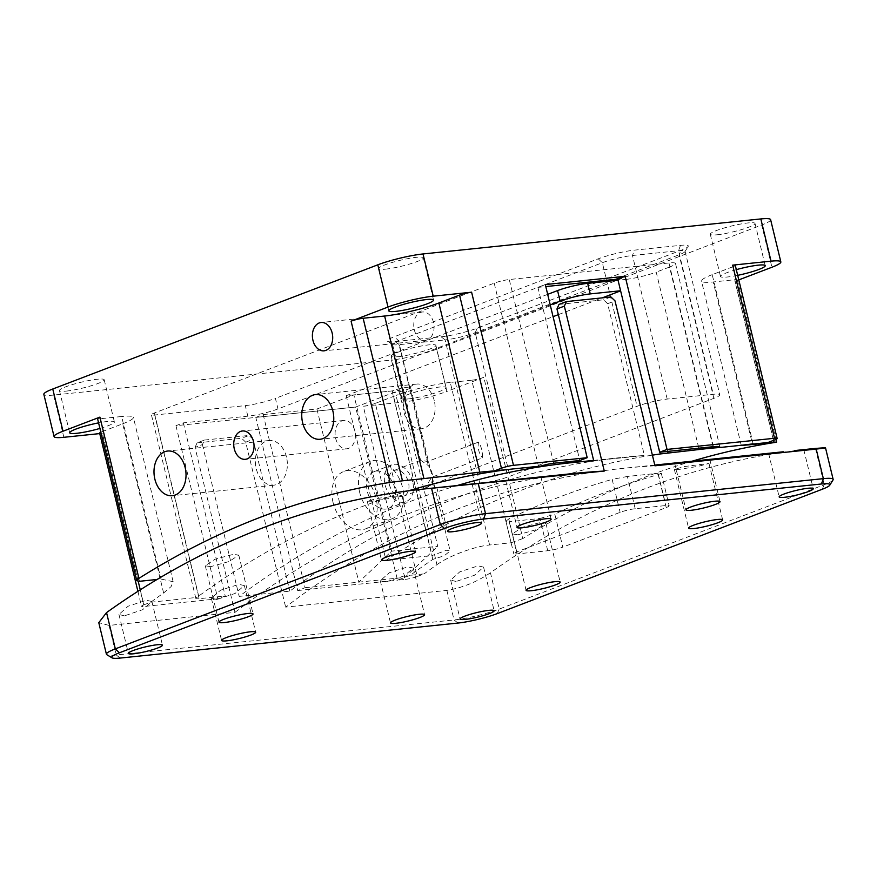 <?xml version="1.0" encoding="UTF-8"?>
<svg xmlns="http://www.w3.org/2000/svg" width="877" height="877" viewBox="0 0 877 877"><rect width="100%" height="100%" fill="white"/><g stroke="black" fill="none" stroke-linecap="round" stroke-linejoin="round"><path stroke-width="0.66" stroke-dasharray="4.38 3.29" d="M478.667 442.03L427.691 461.499L420.741 460.282L428.272 465.555A13.692 9.483 -110.9 0 1 432.109 473.273A13.692 9.483 -110.9 0 1 432.109 481.385L428.546 486.625L426.693 485.496L431.528 477.34L482.493 457.86C482.668 452.061 481.396 446.788 478.667 442.03A13.692 9.483 -110.9 0 0 478.656 450.142A13.692 9.483 -110.9 0 0 482.493 457.86M389.278 484.29A13.692 9.483 -110.9 0 1 393.981 470.51A13.692 9.483 -110.9 0 1 408.474 482.306A13.692 9.483 -110.9 0 1 403.76 496.097A13.692 9.483 -110.9 0 1 389.278 484.29M550.23 304.911L277.965 408.934A21.914 2.883 -13.6 0 1 247.84 416.18L183.337 422.867L175.948 425.685L355.623 407.06L392.556 392.94A10.952 1.436 -13.6 0 0 404.264 390.451A10.952 1.436 -13.6 0 0 410.589 387.546A10.952 1.436 -13.6 0 0 407.334 387.305A10.952 1.436 -13.6 0 0 392.26 390.923L432.087 555.547L446.733 550.197L450.12 550.92L444.31 555.733L432.821 559.405A1249.045 886.417 -95.9 0 0 410.293 575.301L424.117 573.865L417.233 576.496L375.345 403.365L396.031 395.461L436.965 564.656A1249.045 886.417 -95.9 0 0 424.117 573.865M354.845 430.969A14.24 10.107 -95.9 0 0 343.773 420.467A14.24 10.107 -95.9 0 0 335.639 438.303A14.24 10.107 -95.9 0 0 346.711 448.805A14.24 10.107 -95.9 0 0 354.845 430.969M433.512 322.495A14.24 10.107 -95.9 0 0 422.44 311.993A14.24 10.107 -95.9 0 0 414.306 329.829A14.24 10.107 -95.9 0 0 425.378 340.331A14.24 10.107 -95.9 0 0 433.512 322.495M434.258 400.625A22.462 15.939 -95.9 0 0 416.794 384.071A22.462 15.939 -95.9 0 0 403.968 412.201A22.462 15.939 -95.9 0 0 421.42 428.754A22.462 15.939 -95.9 0 0 434.258 400.625M286.505 457.07A22.462 15.939 -95.9 0 0 269.053 440.517A22.462 15.939 -95.9 0 0 256.227 468.647A22.462 15.939 -95.9 0 0 273.679 485.2A22.462 15.939 -95.9 0 0 286.505 457.07M99.934 428.425A23.01 3.026 166.4 0 0 114.405 421.98A23.01 3.026 166.4 0 0 107.553 421.464A23.01 3.026 166.4 0 0 98.586 422.867M66.312 391.098A23.01 3.026 166.4 0 0 90.912 385.847A23.01 3.026 166.4 0 0 104.188 379.752A23.01 3.026 166.4 0 0 97.336 379.237A23.01 3.026 166.4 0 0 72.736 384.477A23.01 3.026 166.4 0 0 59.461 390.572A23.01 3.026 166.4 0 0 66.312 391.098M385.442 269.162A23.01 3.026 166.4 0 0 410.041 263.922A23.01 3.026 166.4 0 0 423.317 257.827A23.01 3.026 166.4 0 0 416.465 257.312A23.01 3.026 166.4 0 0 391.866 262.552A23.01 3.026 166.4 0 0 378.59 268.647A23.01 3.026 166.4 0 0 385.442 269.162M736.307 269.656A23.01 3.026 166.4 0 0 720.499 276.485A23.01 3.026 166.4 0 0 727.351 277A23.01 3.026 166.4 0 0 737.689 275.334M717.134 234.773A23.01 3.026 166.4 0 0 741.734 229.533A23.01 3.026 166.4 0 0 755.009 223.438A23.01 3.026 166.4 0 0 748.158 222.922A23.01 3.026 166.4 0 0 723.558 228.163A23.01 3.026 166.4 0 0 710.282 234.258A23.01 3.026 166.4 0 0 717.134 234.773M408.222 398.925A23.01 3.026 166.4 0 0 432.821 393.685A23.01 3.026 166.4 0 0 446.097 387.59A23.01 3.026 166.4 0 0 439.245 387.075A23.01 3.026 166.4 0 0 414.646 392.315A23.01 3.026 166.4 0 0 401.37 398.41A23.01 3.026 166.4 0 0 408.222 398.925M398.005 356.698A23.01 3.026 166.4 0 0 422.604 351.458A23.01 3.026 166.4 0 0 435.88 345.363A23.01 3.026 166.4 0 0 429.028 344.847A23.01 3.026 166.4 0 0 404.429 350.087A23.01 3.026 166.4 0 0 391.153 356.183A23.01 3.026 166.4 0 0 398.005 356.698M433.764 488.248A21.914 2.883 -13.6 0 1 427.242 487.755A21.914 2.883 -13.6 0 1 433.183 484.203L637.075 406.303A21.914 2.883 -13.6 0 1 667.2 399.068L713.264 394.288A21.914 2.883 -13.6 0 1 719.798 394.782A21.914 2.883 -13.6 0 1 713.845 398.344L509.965 476.233A21.914 2.883 -13.6 0 1 479.829 483.479L433.764 488.248L432.109 481.385M713.023 446.711L669.546 267.036A21.914 2.883 166.4 0 0 675.498 263.473A21.914 2.883 166.4 0 0 668.965 262.979L509.263 279.533A10.952 1.436 166.4 0 0 494.2 283.161L154.385 412.99A10.952 1.436 166.4 0 0 151.414 414.766A10.952 1.436 166.4 0 0 154.681 415.007L245.286 405.623A21.914 2.883 166.4 0 0 275.411 398.377L277.965 408.934M547.676 294.354L275.411 398.377M667.704 451.403L626.079 279.368L618.044 280.201M626.079 279.368A21.914 2.883 166.4 0 0 656.215 272.133L698.805 448.18M669.546 267.036L656.215 272.133M392.26 390.923L346.196 395.691L553.08 316.652M558.342 314.646L602.247 297.873M620.62 290.846L660.03 452.203M346.196 395.691L386.023 560.326A1249.045 886.417 84.1 0 1 652.378 455.152M408.43 490.824A1249.045 886.417 -95.9 0 0 198.684 596.086L197.128 597.401A10.952 1.436 166.4 0 0 195.856 598.454A10.952 1.436 166.4 0 0 199.123 598.706L225.225 595.998L217.836 598.816L144.124 606.456L102.247 433.326L99.748 433.589M183.337 422.867L225.225 595.998M175.948 425.685L217.836 598.816M255.799 417.408L263.188 414.58L305.075 587.711L297.687 590.539L255.799 417.408L355.623 407.06L397.5 580.19L410.293 575.301M63.857 437.305L53.64 395.078L391.471 360.052L401.688 402.28L363.297 406.259L405.185 579.39L397.5 580.19L355.623 407.06L399.945 390.122L353.87 394.902L391.668 551.14L437.744 546.36L399.945 390.122M692.096 461.203A1249.045 886.417 -95.9 0 0 522.835 538.566L483.819 377.318L446.886 391.427L436.669 349.199L761.707 225.016L771.924 267.244M738.785 279.895L734.981 281.353L773.996 442.6M441.12 336.812A26.299 3.464 166.4 0 0 477.274 328.13L681.166 250.23A26.299 3.464 166.4 0 0 688.182 246.459A26.299 3.464 166.4 0 0 680.464 245.363L634.4 250.142A26.299 3.464 166.4 0 0 598.246 258.825L394.354 336.724A26.299 3.464 166.4 0 0 387.557 341.383A26.299 3.464 166.4 0 0 395.056 341.581L441.12 336.812L445.099 339.903L399.035 344.683A21.914 2.883 -13.6 0 1 392.786 344.508A21.914 2.883 -13.6 0 1 392.501 344.19A21.914 2.883 -13.6 0 1 398.454 340.627L602.335 262.727A21.914 2.883 -13.6 0 1 632.47 255.492L678.535 250.712A21.914 2.883 -13.6 0 1 685.058 251.206A21.914 2.883 -13.6 0 1 684.959 251.622A21.914 2.883 -13.6 0 1 679.116 254.768L475.224 332.668A21.914 2.883 -13.6 0 1 445.099 339.903L479.829 483.479M770.62 219.678A32.866 4.319 -13.6 0 1 761.707 225.016M436.669 349.199A32.866 4.319 -13.6 0 1 391.471 360.052M53.64 395.078A32.866 4.319 -13.6 0 1 43.85 394.343M545.308 284.565L537.93 287.393L579.807 460.524M537.93 287.393L545.801 286.571M540.912 466.06L538.5 466.257A1249.045 886.417 -95.9 0 0 524.939 467.518A1249.045 886.417 -95.9 0 0 509.307 469.338M140.265 589.837L143.894 604.834L150.778 602.214A1249.045 886.417 84.1 0 1 163.626 592.995L171.114 586.56L173.142 581.703L160.973 579.061L157.071 579.467M139.476 581.298L100.153 418.735L121.651 416.509L160.973 579.061M163.626 592.995L122.692 423.799L102.006 431.703L138.215 581.341M102.247 433.326A8.77 1.151 -13.6 0 1 99.638 433.128M100.844 432.197A8.77 1.151 -13.6 0 1 102.006 431.703M122.692 423.799A39.443 5.185 166.4 0 0 133.392 417.397A39.443 5.185 166.4 0 0 121.651 416.509M100.153 418.735A8.77 1.151 -13.6 0 1 97.533 418.537M773.602 440.342L734.751 279.73L713.253 281.955L752.488 444.124M767.901 442.523A1249.045 886.417 -95.9 0 0 753.135 443.861L707.684 448.564M752.576 444.518C737.414 445.878 737.601 445.648 753.135 443.861L712.201 274.665L732.887 266.761L774.775 439.892M735.266 265.336A8.77 1.151 -13.6 0 1 732.887 266.761M712.201 274.665A39.443 5.185 166.4 0 0 701.512 281.078A39.443 5.185 166.4 0 0 713.253 281.955M734.751 279.73A8.77 1.151 -13.6 0 1 737.36 279.927A8.77 1.151 -13.6 0 1 734.981 281.353M489.596 544.99L450.263 382.438L471.771 380.212L511.094 542.764L489.596 544.99C474.983 546.338 449.715 555.448 436.965 564.656M401.688 402.28A32.866 4.319 166.4 0 0 446.886 391.427M483.819 377.318A8.77 1.151 -13.6 0 1 471.771 380.212M450.263 382.438A39.443 5.185 166.4 0 0 396.031 395.461M375.345 403.365A8.77 1.151 -13.6 0 1 363.297 406.259M511.094 542.764L522.835 538.566M405.185 579.39A8.77 1.151 166.4 0 0 417.233 576.496M143.894 604.834A8.77 1.151 166.4 0 0 141.515 606.259A8.77 1.151 166.4 0 0 144.124 606.456M386.023 560.326L432.087 555.547M150.778 602.214L197.128 597.401M432.821 559.405L392.556 392.94M385.716 581.977L380.267 580.662L389.476 572.681L407.882 566.86L413.286 568.055L404.034 575.948L385.716 581.977M216.794 599.495L211.346 598.169L220.565 590.199L238.961 584.367L244.376 585.573L235.113 593.455L216.794 599.495M372.341 501.184L367.222 501.205L377.735 498.322L401.874 495.319L391.339 498.114L372.341 501.184M210.644 566.663L205.295 565.742L214.931 559.252L233.479 554.319L238.796 555.119L229.138 561.521L210.644 566.663M535.88 477.406L523.558 478.678M704.801 459.888L692.468 461.159M679.467 469.348L674.347 469.359L684.86 466.476L708.989 463.473L698.465 466.268L679.467 469.348M517.77 534.817L512.42 533.896L522.045 527.406L540.605 522.473L545.922 523.284L536.253 529.686L517.77 534.817M441.909 487.206L439.092 487.437M773.602 452.817L770.784 453.036M456.106 581.473L450.646 580.081L459.778 571.848L478.151 565.851L483.578 567.123L474.402 575.279L456.106 581.473M124.413 615.862L118.954 614.47L128.086 606.237L146.459 600.241L151.885 601.512L142.71 609.668L124.413 615.862M593.718 460.743L644.398 455.492A1249.045 886.417 -95.9 0 0 623.218 457.323A1249.045 886.417 -95.9 0 0 289.848 591.142L239.18 596.393A1249.045 886.417 -95.9 0 1 457.092 485.573M666.202 507.564L658.221 474.6A1238.094 878.644 -95.9 0 0 554.812 514.163L562.793 547.127A10.952 1.447 -13.6 0 1 547.73 550.756L517.024 553.935A10.952 1.447 -13.6 0 1 513.758 553.694A10.952 1.447 -13.6 0 1 516.728 551.907L620.138 512.343A10.952 1.447 -13.6 0 1 635.2 508.726L665.917 505.536A10.952 1.447 -13.6 0 1 669.173 505.788A10.952 1.447 -13.6 0 1 666.202 507.564L562.793 547.127M658.221 474.6L661.313 473.317L658.101 473.273L665.917 505.536M635.2 508.726L627.384 476.463L658.101 473.273M627.384 476.463L612.157 479.379L620.138 512.343M516.728 551.907L508.748 518.943A1238.094 878.644 84.1 0 1 612.157 479.379M508.748 518.943L505.897 521.223L509.208 521.672L517.024 553.935M547.73 550.756L539.914 518.493L509.208 521.672M539.914 518.493L554.812 514.163M808.627 449.112A1238.094 878.644 -95.9 0 0 490.451 572.791C476.814 581.966 462.289 587.831 446.886 590.396L285.65 607.114A1238.094 878.644 84.1 0 1 624.358 468.219A1238.094 878.644 84.1 0 1 654.966 465.808M833.007 480.015A32.866 4.33 -13.6 0 1 824.237 484.74L499.243 609.077A32.866 4.33 -13.6 0 1 454.045 619.951L116.213 654.976A32.866 4.33 -13.6 0 1 106.841 654.724M195.034 447.423L197.073 442.885L204.462 440.057L202.412 444.606L195.034 447.423L234.97 612.365L109.055 625.422L98.783 622.67M197.073 442.885L241.613 438.27L245.703 442.172L285.65 607.114M234.97 612.365A1238.094 878.644 84.1 0 1 573.679 473.481M202.412 444.606L239.18 596.393M245.703 442.172L253.091 439.344L289.848 591.142M559.011 304.407L603.54 299.791L607.629 303.694L644.398 455.492M607.629 303.694L615.018 300.877M610.929 296.963L603.54 299.791M204.462 440.057L248.991 435.441L241.613 438.27M253.091 439.344L248.991 435.441M333.052 502.466A30.673 21.234 -110.9 0 1 343.598 471.574A30.673 21.234 -110.9 0 1 376.047 498.004A30.673 21.234 -110.9 0 1 365.501 528.897A30.673 21.234 -110.9 0 1 333.052 502.466M359.647 492.304A30.673 21.234 -110.9 0 1 370.193 461.412A30.673 21.234 -110.9 0 1 402.642 487.842A30.673 21.234 -110.9 0 1 392.096 518.735A30.673 21.234 -110.9 0 1 359.647 492.304M412.694 481.868A19.722 13.648 69.1 0 0 391.833 464.876A19.722 13.648 69.1 0 0 385.047 484.729A19.722 13.648 69.1 0 0 405.908 501.721A19.722 13.648 69.1 0 0 412.694 481.868M394.968 488.642A19.722 13.648 69.1 0 0 374.106 471.651A19.722 13.648 69.1 0 0 367.32 491.504A19.722 13.648 69.1 0 0 388.182 508.496A19.722 13.648 69.1 0 0 394.968 488.642M297.687 590.539L397.5 580.19L404.889 577.362L437.744 546.36M305.075 587.711L404.889 577.362M263.188 414.58L316.937 409.011L353.87 394.902M316.937 409.011L358.825 582.142L391.668 551.14M433.183 484.203L431.528 477.34M247.84 416.18L245.286 405.623M154.681 415.007L199.123 598.706M668.965 262.979L713.407 446.667M553.705 463.231L509.263 279.533M494.2 283.161L538.5 466.257M198.684 596.086L154.385 412.99M713.845 398.344L679.116 254.768L681.166 250.23M477.274 328.13L475.224 332.668L509.965 476.233M667.2 399.068L632.47 255.492L634.4 250.142M680.464 245.363L678.535 250.712L713.264 394.288M427.691 461.499L398.454 340.627L394.354 336.724M598.246 258.825L602.335 262.727L637.075 406.303M395.056 341.581L399.035 344.683L428.272 465.555M815.446 448.443L824.237 484.74L822.188 489.278M497.193 613.626L499.243 609.077L490.451 572.791M446.886 590.396L454.045 619.951L458.024 623.043M120.193 658.068L116.213 654.976L109.055 625.422M420.741 460.282L393.981 470.51M343.773 420.467L242.414 430.98M422.44 311.993L321.081 322.506M416.794 384.071L315.446 394.584M269.053 440.517L167.693 451.03M104.188 379.752L114.405 421.98M423.317 257.827L433.534 300.055M755.009 223.438L765.226 265.665M435.88 345.363L446.097 387.59M426.693 485.496L427.242 487.755M741.262 445.384L701.512 281.078M173.142 581.703L133.392 417.397M737.36 279.927L775.937 439.41M137.908 591.339L141.515 606.259M391.153 356.183L401.37 398.41M710.282 234.258L720.499 276.485M378.59 268.647L388.807 310.875M59.461 390.572L69.678 432.799M273.679 485.2L172.33 495.713M421.42 428.754L320.072 439.267M195.856 598.454L151.414 414.766M425.378 340.331L324.019 350.833M392.501 344.19L420.642 460.469M685.058 251.206L719.798 394.782M392.786 344.508L387.557 341.383M684.959 251.622L688.182 246.459M346.711 448.805L245.352 459.318M719.929 447.16L675.498 263.473M524.939 467.518L478.864 472.297M410.589 387.546L450.12 550.92M428.546 486.625L403.76 496.097M380.267 580.662L390.506 622.922M211.346 598.169L221.585 640.44M367.222 501.205L381.462 559.997M205.295 565.742L218.965 622.166M505.755 480.782L517.035 527.395M674.665 463.264L685.957 509.877M674.347 469.359L688.588 528.151M512.42 533.896L526.079 590.32M436.899 487.678L447.467 531.309M768.592 453.288L779.16 496.919M450.646 580.081L460.074 619.009M118.954 614.47L128.382 653.398M593.63 460.392L623.218 457.323M654.79 465.062L624.358 468.219M151.885 601.512L162.453 645.143M483.578 567.123L494.146 610.754M803.814 449.748L813.242 488.664M472.122 484.137L481.55 523.054M545.922 523.284L560.162 582.076M708.989 463.473L722.659 519.897M709.8 459.362L720.028 501.633M540.879 476.88L551.118 519.14M238.796 555.119L253.036 613.911M401.874 495.319L415.534 551.743M244.376 585.573L255.667 632.185M413.286 568.055L424.578 614.667M505.897 521.223L513.758 553.694M661.313 473.317L669.173 505.788M370.193 461.412L343.598 471.574M374.106 471.651L391.833 464.876M388.182 508.496L405.908 501.721M392.096 518.735L365.501 528.897"/><path stroke-width="1.32" d="M253.486 441.471A14.24 10.107 -95.9 0 0 242.414 430.98A14.24 10.107 -95.9 0 0 234.28 448.816A14.24 10.107 -95.9 0 0 245.352 459.318A14.24 10.107 -95.9 0 0 253.486 441.471M332.153 332.997A14.24 10.107 -95.9 0 0 321.081 322.506A14.24 10.107 -95.9 0 0 312.946 340.342A14.24 10.107 -95.9 0 0 324.019 350.833A14.24 10.107 -95.9 0 0 332.153 332.997M332.898 411.138A22.462 15.939 -95.9 0 0 315.446 394.584A22.462 15.939 -95.9 0 0 302.62 422.703A22.462 15.939 -95.9 0 0 320.072 439.267A22.462 15.939 -95.9 0 0 332.898 411.138M185.157 467.584A22.462 15.939 -95.9 0 0 167.693 451.03A22.462 15.939 -95.9 0 0 154.867 479.16A22.462 15.939 -95.9 0 0 172.33 495.713A22.462 15.939 -95.9 0 0 185.157 467.584M98.586 422.867A23.01 3.026 166.4 0 0 69.678 432.799A23.01 3.026 166.4 0 0 76.529 433.315A23.01 3.026 166.4 0 0 99.934 428.425M395.659 311.39A23.01 3.026 166.4 0 0 420.258 306.15A23.01 3.026 166.4 0 0 433.534 300.055A23.01 3.026 166.4 0 0 426.682 299.539A23.01 3.026 166.4 0 0 402.083 304.779A23.01 3.026 166.4 0 0 388.807 310.875A23.01 3.026 166.4 0 0 395.659 311.39M737.689 275.334A23.01 3.026 166.4 0 0 765.226 265.665A23.01 3.026 166.4 0 0 758.375 265.15A23.01 3.026 166.4 0 0 736.307 269.656M620.598 290.758L590.243 293.905A21.914 2.883 166.4 0 0 560.118 301.14L557.564 290.583L547.676 294.354M557.564 290.583A21.914 2.883 -13.6 0 1 587.689 283.348L590.243 293.905M618.044 280.201L587.689 283.348M553.08 316.652L558.342 314.646M602.247 297.873L620.62 290.846M652.378 455.152A1249.045 886.417 84.1 0 1 660.447 453.935L699.122 449.517A1249.045 886.417 84.1 0 1 707.684 448.564A1249.045 886.417 84.1 0 1 713.33 448.004L719.874 447.5A21.914 2.883 166.4 0 0 719.929 447.16A21.914 2.883 166.4 0 0 713.407 446.667L659.657 452.236L667.046 449.419L774.544 438.27L732.657 265.139L771.047 261.16L760.83 218.932L422.999 253.957L433.216 296.185L471.607 292.205L513.483 465.336L587.195 457.695L579.807 460.524L553.705 463.231A10.952 1.436 166.4 0 0 540.912 466.06L494.562 470.861L501.436 468.23L459.548 295.1L438.862 303.003L479.796 472.199A1249.045 886.417 84.1 0 1 494.562 470.861M660.03 452.203L660.447 453.935M402.455 480.815L423.953 478.59L384.63 316.027L363.133 318.263L402.455 480.815L390.09 482.405A1249.045 886.417 -95.9 0 0 138.928 578.371L136.779 580.717L139.476 581.298L157.071 579.467M390.09 482.405L351.085 321.157L388.018 307.049L377.801 264.821L52.763 389.004L62.98 431.232L99.912 417.112L138.928 578.371M545.801 286.571L617.781 279.105L659.657 452.236M617.781 279.105L625.158 276.288L667.046 449.419M99.748 433.589L63.857 437.305A32.866 4.319 166.4 0 1 54.067 436.571L43.85 394.343A32.866 4.319 -13.6 0 1 52.763 389.004M753.135 443.861C737.601 445.648 737.414 445.878 752.576 444.518L774.073 442.293C777.439 441.953 777.406 442.052 773.996 442.6A1249.045 886.417 -95.9 0 0 692.096 461.203M771.047 261.16A32.866 4.319 166.4 0 1 780.837 261.894A32.866 4.319 166.4 0 1 771.924 267.244L738.785 279.895M625.158 276.288L545.308 284.565L587.195 457.695M760.83 218.932A32.866 4.319 -13.6 0 1 770.62 219.678L780.837 261.894M377.801 264.821A32.866 4.319 -13.6 0 1 422.999 253.957M509.307 469.338A1249.045 886.417 -95.9 0 0 408.43 490.824M62.98 431.232A32.866 4.319 166.4 0 0 54.067 436.571M137.908 591.339L99.638 433.128A8.77 1.151 -13.6 0 1 100.844 432.197M136.779 580.717L97.533 418.537A8.77 1.151 -13.6 0 1 99.912 417.112M433.216 296.185A32.866 4.319 166.4 0 0 388.018 307.049M351.085 321.157A8.77 1.151 -13.6 0 1 363.133 318.263M384.63 316.027A39.443 5.185 166.4 0 0 438.862 303.003M459.548 295.1A8.77 1.151 -13.6 0 1 471.607 292.205M732.657 265.139A8.77 1.151 -13.6 0 1 735.266 265.336L777.154 438.467A8.77 1.151 166.4 0 1 774.775 439.892L767.901 442.523L719.874 447.5M741.821 445.231L741.262 445.384M423.953 478.59L478.864 472.297M777.154 438.467A8.77 1.151 166.4 0 0 774.544 438.27M773.996 442.6C777.406 442.052 777.439 441.953 774.073 442.293L773.602 440.342M513.483 465.336A8.77 1.151 166.4 0 0 501.436 468.23M560.118 301.14L550.23 304.911M419.359 614.273A17.529 2.313 166.4 0 0 400.614 618.274A17.529 2.313 166.4 0 0 390.506 622.922A17.529 2.313 166.4 0 0 395.724 623.317A17.529 2.313 166.4 0 0 414.47 619.315A17.529 2.313 166.4 0 0 424.578 614.667A17.529 2.313 166.4 0 0 419.359 614.273M250.438 631.791A17.529 2.313 166.4 0 0 231.703 635.781A17.529 2.313 166.4 0 0 221.585 640.44A17.529 2.313 166.4 0 0 226.803 640.835A17.529 2.313 166.4 0 0 245.549 636.834A17.529 2.313 166.4 0 0 255.667 632.185A17.529 2.313 166.4 0 0 250.438 631.791M410.315 551.348A17.529 2.313 166.4 0 0 391.57 555.338A17.529 2.313 166.4 0 0 381.462 559.997A17.529 2.313 166.4 0 0 386.68 560.392A17.529 2.313 166.4 0 0 405.426 556.391A17.529 2.313 166.4 0 0 415.534 551.743A17.529 2.313 166.4 0 0 410.315 551.348M247.818 613.516A17.529 2.313 166.4 0 0 229.072 617.518A17.529 2.313 166.4 0 0 218.965 622.166A17.529 2.313 166.4 0 0 224.183 622.56A17.529 2.313 166.4 0 0 242.929 618.559A17.529 2.313 166.4 0 0 253.036 613.911A17.529 2.313 166.4 0 0 247.818 613.516M545.9 518.745A17.529 2.313 166.4 0 0 527.154 522.747A17.529 2.313 166.4 0 0 517.035 527.395A17.529 2.313 166.4 0 0 522.264 527.79A17.529 2.313 166.4 0 0 540.999 523.788A17.529 2.313 166.4 0 0 551.118 519.14A17.529 2.313 166.4 0 0 545.9 518.745M112.07 657.849A28.492 3.749 166.4 0 0 120.193 658.068L458.024 623.043A28.492 3.749 166.4 0 0 497.193 613.626L822.188 489.278A28.492 3.749 166.4 0 0 829.785 485.189A28.492 3.749 166.4 0 0 821.431 483.994L483.6 519.031A28.492 3.749 166.4 0 0 444.431 528.447L119.425 652.784A28.492 3.749 166.4 0 0 112.07 657.849L106.841 654.724A32.866 4.33 -13.6 0 1 106.424 654.231A32.866 4.33 -13.6 0 1 115.336 648.881L440.331 524.534L431.55 488.248A1238.094 878.644 -95.9 0 0 424.72 488.917L573.679 473.481A1238.094 878.644 84.1 0 1 604.286 471.059L564.349 306.128L556.961 308.956L593.718 460.743A1249.045 886.417 -95.9 0 0 572.549 462.574A1249.045 886.417 -95.9 0 0 457.092 485.573M714.81 501.238A17.529 2.313 166.4 0 0 696.075 505.229A17.529 2.313 166.4 0 0 685.957 509.877A17.529 2.313 166.4 0 0 691.175 510.271A17.529 2.313 166.4 0 0 709.921 506.281A17.529 2.313 166.4 0 0 720.028 501.633A17.529 2.313 166.4 0 0 714.81 501.238M654.79 465.062L783.293 451.776M717.441 519.502A17.529 2.313 166.4 0 0 698.695 523.503A17.529 2.313 166.4 0 0 688.588 528.151A17.529 2.313 166.4 0 0 693.806 528.546A17.529 2.313 166.4 0 0 712.541 524.545A17.529 2.313 166.4 0 0 722.659 519.897A17.529 2.313 166.4 0 0 717.441 519.502M554.944 581.67A17.529 2.313 166.4 0 0 536.198 585.672A17.529 2.313 166.4 0 0 526.079 590.32A17.529 2.313 166.4 0 0 531.309 590.714A17.529 2.313 166.4 0 0 550.043 586.724A17.529 2.313 166.4 0 0 560.162 582.076A17.529 2.313 166.4 0 0 554.944 581.67M476.332 522.659A17.529 2.313 166.4 0 0 457.586 526.66A17.529 2.313 166.4 0 0 447.467 531.309A17.529 2.313 166.4 0 0 452.685 531.703A17.529 2.313 166.4 0 0 471.431 527.713A17.529 2.313 166.4 0 0 481.55 523.054A17.529 2.313 166.4 0 0 476.332 522.659M808.024 488.27A17.529 2.313 166.4 0 0 789.278 492.271A17.529 2.313 166.4 0 0 779.16 496.919A17.529 2.313 166.4 0 0 784.378 497.314A17.529 2.313 166.4 0 0 803.124 493.323A17.529 2.313 166.4 0 0 813.242 488.664A17.529 2.313 166.4 0 0 808.024 488.27M488.927 610.359A17.529 2.313 166.4 0 0 470.182 614.349A17.529 2.313 166.4 0 0 460.074 619.009A17.529 2.313 166.4 0 0 465.292 619.403A17.529 2.313 166.4 0 0 484.038 615.402A17.529 2.313 166.4 0 0 494.146 610.754A17.529 2.313 166.4 0 0 488.927 610.359M157.235 644.748A17.529 2.313 166.4 0 0 138.489 648.75A17.529 2.313 166.4 0 0 128.382 653.398A17.529 2.313 166.4 0 0 133.6 653.793A17.529 2.313 166.4 0 0 152.346 649.791A17.529 2.313 166.4 0 0 162.453 645.143A17.529 2.313 166.4 0 0 157.235 644.748M556.961 308.956L559.011 304.407L566.389 301.589L610.929 296.963L615.018 300.877L654.966 465.808L816.202 449.09C828.754 447.621 828.502 447.402 815.446 448.443A1238.094 878.644 -95.9 0 0 808.627 449.112L794.277 450.603M444.431 528.447L440.331 524.534A32.866 4.33 -13.6 0 1 485.529 513.67L823.36 478.645L816.202 449.09C828.754 447.621 828.502 447.402 815.446 448.443M566.389 301.589L564.349 306.128M431.55 488.248L604.286 471.059M424.72 488.917A1238.094 878.644 -95.9 0 0 106.545 612.595L115.336 648.881L119.425 652.784M106.424 654.231L98.783 622.67L106.545 612.595M462.585 484.992L451.6 486.165M821.431 483.994L823.36 478.645A32.866 4.33 -13.6 0 1 833.15 479.39A32.866 4.33 -13.6 0 1 833.007 480.015L829.785 485.189M138.215 581.341L140.265 589.837M698.805 448.18L699.122 449.517M713.33 448.004L713.023 446.711M668.121 453.146L667.704 451.403M478.371 484.115L485.529 513.67L483.6 519.031M775.937 439.41L776.594 442.107M572.549 462.574L593.63 460.392M833.15 479.39L825.509 447.829"/></g></svg>
